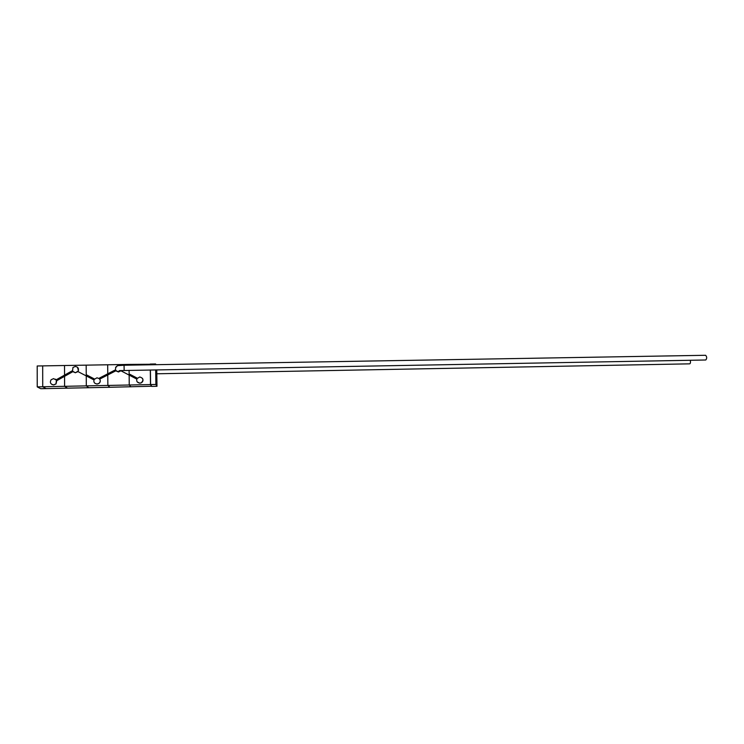 <?xml version="1.0" encoding="UTF-8"?>
<svg xmlns="http://www.w3.org/2000/svg" width="744" height="744" viewBox="0 0 744 744"><rect width="100%" height="100%" fill="white"/><g stroke="black" fill="none" stroke-linecap="round" stroke-linejoin="round"><path stroke-width="1.12" d="M155.961 364.69L155.608 363.965L150.335 364.058L150.344 364.783M150.409 369.982L150.595 384.564L151.804 386.406L156.984 386.294L156.761 369.861M155.691 369.889L155.887 384.453L150.595 384.564M155.608 363.965L155.617 364.7M155.887 384.453L156.984 386.294M116.724 366.764L115.692 367.276L117.496 365.667L124.053 365.239L124.155 370.438M705.554 359.984L705.805 359.975C707.042 358.366 706.977 356.804 705.61 355.288L705.479 355.307M120.119 370.558L118.361 371.377M77.488 367.257L78.445 370.652L77.571 371.814L75.33 372.707L72.494 371.182L72.968 367.471L75.302 366.485C78.064 366.969 79.022 368.494 78.157 371.079L75.404 372.763L72.865 371.656L64.561 376.315L64.598 386.322L86.304 385.876L88.806 387.708L86.313 385.876L107.861 385.439L109.917 387.271L67.546 388.154L64.598 386.322L42.734 386.768L46.119 388.601L42.734 386.768L37.237 386.88L40.743 388.712L67.546 388.154L64.607 386.322L64.561 376.315L56.749 380.686L56.042 383.932L53.68 384.936L51.885 384.462M55.474 379.161L56.209 379.784L64.551 375.116L64.514 365.518L86.174 365.146L86.239 374.716L94.469 379.003L86.239 374.725M93.958 379.924L77.915 371.563M151.692 386.238L109.917 387.271L107.861 385.439L107.768 374.957L115.859 370.791M129.131 373.916L129.093 370.363L129.131 373.916L137.287 378.185L129.131 373.916M99.696 379.124L99.287 378.668C100.645 380.333 100.524 381.904 98.915 383.383L98.98 383.439C100.431 382.174 100.663 380.733 99.696 379.124L107.768 374.957L107.861 385.439L129.251 385.001L129.149 375.097L120.919 370.791L118.445 371.981L115.952 370.893M53.605 384.89C50.48 384.211 49.653 382.49 51.122 379.738L53.587 378.622L56.442 380.165L55.958 383.885L53.605 384.89M37.237 386.88L37.2 365.983L42.678 365.89L42.724 386.768L42.687 365.89L64.514 365.518L64.551 375.116L72.289 370.782L56.209 379.784L56.749 380.686M137.008 378.603L139.76 376.976C143.294 378.092 143.834 380.007 141.369 382.732L139.835 383.151C137.119 382.676 136.171 381.161 137.008 378.603M142.467 378.352C143.434 380.11 143.081 381.588 141.407 382.779L139.872 383.197L137.259 381.951M98.915 383.383L97.036 384.016C94.274 383.541 93.326 382.016 94.181 379.431L96.99 377.794L99.287 378.668M690.367 360.273C690.646 362.468 690.413 363.649 689.651 363.835L689.428 363.835M120.919 370.791L118.398 371.926L115.525 370.298L115.645 367.22M98.98 383.439L97.092 384.062L94.934 383.318M115.348 369.889L107.759 373.804L107.675 364.783L129.028 364.421L129.037 365.146L129.028 364.421L150.335 364.262M86.239 374.716L86.174 365.146L107.675 364.783L107.759 373.795L98.906 378.361L115.339 369.889M86.313 385.876L86.248 375.906L86.304 385.876M151.702 386.406L150.493 384.564L129.251 385.001L130.879 386.834L129.251 385.001L129.149 375.097L136.784 379.096M150.493 384.564L150.307 369.982M150.232 364.793L150.223 364.058M119.403 370.605L705.675 359.994M689.539 363.844L156.817 373.776M124.053 365.239L705.61 355.288"/></g></svg>
